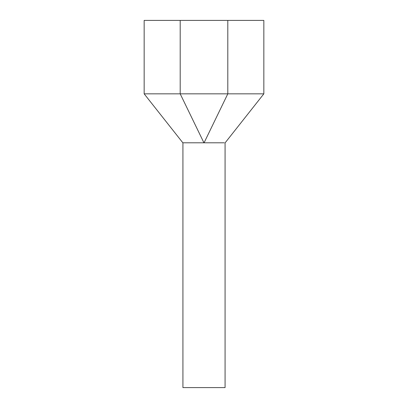 <?xml version="1.0" encoding="UTF-8"?>
<svg xmlns="http://www.w3.org/2000/svg" width="408" height="408" viewBox="0 0 408 408"><rect width="100%" height="100%" fill="white"/><g stroke="black" fill="none" stroke-linecap="round" stroke-linejoin="round"><path stroke-width="0.61" d="M225.078 142.8L225.078 387.6L182.922 387.6L182.922 142.8M203.934 142.8L182.85 142.8L203.934 142.8L180.198 93.84L144.162 93.84L182.85 142.8M204.066 142.8L224.262 142.8L204.066 142.8L227.802 93.84L263.838 93.84L263.838 20.4L144.162 20.4L144.162 93.84M227.802 20.4L227.802 93.84L180.198 93.84L180.198 20.4M263.838 93.84L225.15 142.8"/></g></svg>
